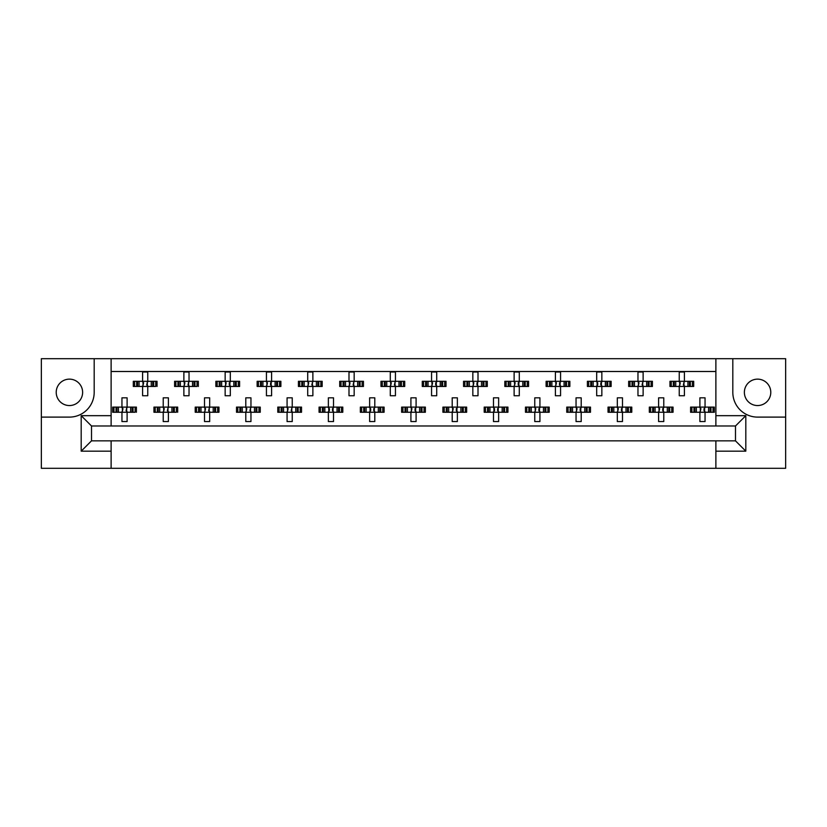 <?xml version="1.0" encoding="UTF-8"?>
<svg xmlns="http://www.w3.org/2000/svg" width="827" height="827" viewBox="0 0 827 827"><rect width="100%" height="100%" fill="white"/><g stroke="black" fill="none" stroke-linecap="round" stroke-linejoin="round"><path stroke-width="1.24" d="M69.416 379.138A13.211 13.211 0 0 0 56.215 392.339A13.211 13.211 0 0 0 69.416 405.55A13.211 13.211 0 0 0 82.628 392.339A13.211 13.211 0 0 0 69.416 379.138M757.584 405.55A13.211 13.211 0 0 1 744.372 392.339A13.211 13.211 0 0 1 757.584 379.138A13.211 13.211 0 0 1 770.785 392.339A13.211 13.211 0 0 1 757.584 405.55M715.882 468.299L785.65 468.299L785.65 358.701L41.35 358.701L41.35 468.299L715.882 468.299L715.882 440.853L735.492 440.853L735.492 425.988L91.508 425.988L91.508 440.853L715.882 440.853M111.118 440.853L111.118 451.17L81.191 451.17L81.191 415.671L111.118 415.671L111.118 358.701M111.118 468.299L111.118 451.17M111.118 371.499L715.882 371.499M134.615 386.457L134.615 381.299L133.302 381.299L133.302 386.457L136.672 386.457L133.302 386.457L133.302 381.299L139.07 381.299L139.07 386.457L137.613 386.457L137.613 381.299L142.595 381.299L142.595 372.016L147.754 372.016L147.754 381.299L152.737 381.299L152.737 386.457L151.279 386.457L151.279 381.299L157.037 381.299L157.037 386.457L157.037 381.299L155.734 381.299L155.734 386.457L153.677 386.457L155.734 386.457M134.615 381.299L136.672 381.299L136.672 386.457L142.595 386.457L142.595 395.751L147.754 395.751L147.754 386.457L153.677 386.457L153.677 381.299L155.734 381.299M175.893 386.457L175.893 381.299L174.59 381.299L174.59 386.457L177.95 386.457L174.59 386.457L174.59 381.299L180.348 381.299L180.348 386.457L178.89 386.457L178.89 381.299L183.873 381.299L183.873 372.016L189.032 372.016L189.032 381.299L194.014 381.299L194.014 386.457L192.557 386.457L192.557 381.299L198.325 381.299L198.325 386.457L198.325 381.299L197.012 381.299L197.012 386.457L194.955 386.457L197.012 386.457M175.893 381.299L177.95 381.299L177.95 386.457L183.873 386.457L183.873 395.751L189.032 395.751L189.032 386.457L194.955 386.457L194.955 381.299L197.012 381.299M217.17 386.457L217.17 381.299L215.868 381.299L215.868 386.457L215.868 381.299L219.238 381.299L219.238 386.457L215.868 386.457L225.151 386.457L225.151 395.751L230.32 395.751L230.32 386.457L235.302 386.457L233.834 386.457L233.834 381.299L235.302 381.299L235.302 386.457L239.603 386.457L239.603 381.299L239.603 386.457L236.233 386.457L236.233 381.299L239.603 381.299L238.29 381.299L238.29 386.457M217.17 381.299L221.636 381.299L221.636 386.457L220.168 386.457L220.168 381.299L225.151 381.299L225.151 372.016L230.32 372.016L230.32 381.299L238.29 381.299M258.458 386.457L258.458 381.299L257.145 381.299L257.145 386.457L257.145 381.299L260.515 381.299L260.515 386.457L257.145 386.457L266.439 386.457L266.439 395.751L271.597 395.751L271.597 386.457L276.58 386.457L275.122 386.457L275.122 381.299L276.58 381.299L276.58 386.457L280.88 386.457L280.88 381.299L280.88 386.457L277.521 386.457L277.521 381.299L280.88 381.299L279.578 381.299L279.578 386.457M258.458 381.299L262.914 381.299L262.914 386.457L261.456 386.457L261.456 381.299L266.439 381.299L266.439 372.016L271.597 372.016L271.597 381.299L279.578 381.299M299.736 386.457L299.736 381.299L298.433 381.299L298.433 386.457L298.433 381.299L301.793 381.299L301.793 386.457L298.433 386.457L307.716 386.457L307.716 395.751L312.875 395.751L312.875 386.457L317.857 386.457L316.4 386.457L316.4 381.299L317.857 381.299L317.857 386.457L322.168 386.457L322.168 381.299L322.168 386.457L318.798 386.457L318.798 381.299L322.168 381.299L320.855 381.299L320.855 386.457M299.736 381.299L304.191 381.299L304.191 386.457L302.734 386.457L302.734 381.299L307.716 381.299L307.716 372.016L312.875 372.016L312.875 381.299L320.855 381.299M341.024 386.457L341.024 381.299L339.711 381.299L339.711 386.457L339.711 381.299L343.081 381.299L343.081 386.457L339.711 386.457L348.994 386.457L348.994 395.751L354.163 395.751L354.163 386.457L359.145 386.457L357.678 386.457L357.678 381.299L359.145 381.299L359.145 386.457L363.446 386.457L363.446 381.299L363.446 386.457L360.076 386.457L360.076 381.299L363.446 381.299L362.133 381.299L362.133 386.457M341.024 381.299L345.479 381.299L345.479 386.457L344.011 386.457L344.011 381.299L348.994 381.299L348.994 372.016L354.163 372.016L354.163 381.299L362.133 381.299M382.301 386.457L382.301 381.299L380.989 381.299L380.989 386.457L380.989 381.299L384.359 381.299L384.359 386.457L380.989 386.457L390.282 386.457L390.282 395.751L395.44 395.751L395.44 386.457L400.423 386.457L398.965 386.457L398.965 381.299L400.423 381.299L400.423 386.457L404.723 386.457L404.723 381.299L404.723 386.457L401.364 386.457L401.364 381.299L404.723 381.299L403.421 381.299L403.421 386.457M382.301 381.299L386.757 381.299L386.757 386.457L385.299 386.457L385.299 381.299L390.282 381.299L390.282 372.016L395.44 372.016L395.44 381.299L403.421 381.299M423.579 386.457L423.579 381.299L422.277 381.299L422.277 386.457L422.277 381.299L425.636 381.299L425.636 386.457L422.277 386.457L431.56 386.457L431.56 395.751L436.718 395.751L436.718 386.457L441.701 386.457L440.243 386.457L440.243 381.299L441.701 381.299L441.701 386.457L446.011 386.457L446.011 381.299L446.011 386.457L442.641 386.457L442.641 381.299L446.011 381.299L444.699 381.299L444.699 386.457M423.579 381.299L428.035 381.299L428.035 386.457L426.577 386.457L426.577 381.299L431.56 381.299L431.56 372.016L436.718 372.016L436.718 381.299L444.699 381.299M464.867 386.457L464.867 381.299L463.554 381.299L463.554 386.457L463.554 381.299L466.924 381.299L466.924 386.457L463.554 386.457L472.837 386.457L472.837 395.751L478.006 395.751L478.006 386.457L482.989 386.457L481.521 386.457L481.521 381.299L482.989 381.299L482.989 386.457L487.289 386.457L487.289 381.299L487.289 386.457L483.919 386.457L483.919 381.299L487.289 381.299L485.976 381.299L485.976 386.457M464.867 381.299L469.322 381.299L469.322 386.457L467.855 386.457L467.855 381.299L472.837 381.299L472.837 372.016L478.006 372.016L478.006 381.299L485.976 381.299M506.145 386.457L506.145 381.299L504.832 381.299L504.832 386.457L504.832 381.299L508.202 381.299L508.202 386.457L504.832 386.457L514.125 386.457L514.125 395.751L519.284 395.751L519.284 386.457L524.266 386.457L522.809 386.457L522.809 381.299L524.266 381.299L524.266 386.457L528.567 386.457L528.567 381.299L528.567 386.457L525.207 386.457L525.207 381.299L528.567 381.299L527.264 381.299L527.264 386.457M506.145 381.299L510.6 381.299L510.6 386.457L509.143 386.457L509.143 381.299L514.125 381.299L514.125 372.016L519.284 372.016L519.284 381.299L527.264 381.299M547.422 386.457L547.422 381.299L546.12 381.299L546.12 386.457L546.12 381.299L549.479 381.299L549.479 386.457L546.12 386.457L555.403 386.457L555.403 395.751L560.561 395.751L560.561 386.457L565.544 386.457L564.086 386.457L564.086 381.299L565.544 381.299L565.544 386.457L569.855 386.457L569.855 381.299L569.855 386.457L566.485 386.457L566.485 381.299L569.855 381.299L568.542 381.299L568.542 386.457M547.422 381.299L551.878 381.299L551.878 386.457L550.42 386.457L550.42 381.299L555.403 381.299L555.403 372.016L560.561 372.016L560.561 381.299L568.542 381.299M588.71 386.457L588.71 381.299L587.397 381.299L587.397 386.457L587.397 381.299L590.767 381.299L590.767 386.457L587.397 386.457L596.681 386.457L596.681 395.751L601.849 395.751L601.849 386.457L606.832 386.457L605.364 386.457L605.364 381.299L606.832 381.299L606.832 386.457L611.132 386.457L611.132 381.299L611.132 386.457L607.762 386.457L607.762 381.299L611.132 381.299L609.83 381.299L609.83 386.457M588.71 381.299L593.166 381.299L593.166 386.457L591.698 386.457L591.698 381.299L596.681 381.299L596.681 372.016L601.849 372.016L601.849 381.299L609.83 381.299M629.988 386.457L629.988 381.299L628.675 381.299L628.675 386.457L628.675 381.299L632.045 381.299L632.045 386.457L628.675 386.457L637.968 386.457L637.968 395.751L643.127 395.751L643.127 386.457L648.11 386.457L646.652 386.457L646.652 381.299L648.11 381.299L648.11 386.457L652.41 386.457L652.41 381.299L652.41 386.457L649.05 386.457L649.05 381.299L652.41 381.299L651.107 381.299L651.107 386.457M629.988 381.299L634.443 381.299L634.443 386.457L632.986 386.457L632.986 381.299L637.968 381.299L637.968 372.016L643.127 372.016L643.127 381.299L651.107 381.299M671.266 386.457L671.266 381.299L669.963 381.299L669.963 386.457L669.963 381.299L673.323 381.299L673.323 386.457L669.963 386.457L679.246 386.457L679.246 395.751L684.405 395.751L684.405 386.457L689.387 386.457L687.93 386.457L687.93 381.299L689.387 381.299L689.387 386.457L693.698 386.457L693.698 381.299L693.698 386.457L690.328 386.457L690.328 381.299L693.698 381.299L692.385 381.299L692.385 386.457M671.266 381.299L675.721 381.299L675.721 386.457L674.263 386.457L674.263 381.299L679.246 381.299L679.246 372.016L684.405 372.016L684.405 381.299L692.385 381.299M113.971 412.26L113.971 407.101L112.668 407.101L112.668 412.26L116.028 412.26L112.668 412.26L112.668 407.101L118.426 407.101L118.426 412.26L116.969 412.26L116.969 407.101L121.951 407.101L121.951 397.818L127.11 397.818L127.11 407.101L132.093 407.101L132.093 412.26L130.635 412.26L130.635 407.101L136.403 407.101L136.403 412.26L136.403 407.101L135.09 407.101L135.09 412.26L133.033 412.26L135.09 412.26M113.971 407.101L116.028 407.101L116.028 412.26L121.951 412.26L121.951 421.553L127.11 421.553L127.11 412.26L133.033 412.26L133.033 407.101L135.09 407.101M155.249 412.26L155.249 407.101L153.946 407.101L153.946 412.26L157.316 412.26L153.946 412.26L153.946 407.101L159.704 407.101L159.704 412.26L158.246 412.26L158.246 407.101L163.229 407.101L163.229 397.818L168.398 397.818L168.398 407.101L173.381 407.101L173.381 412.26L171.913 412.26L171.913 407.101L177.681 407.101L177.681 412.26L177.681 407.101L176.368 407.101L176.368 412.26L174.311 412.26L176.368 412.26M155.249 407.101L157.316 407.101L157.316 412.26L163.229 412.26L163.229 421.553L168.398 421.553L168.398 412.26L174.311 412.26L174.311 407.101L176.368 407.101M196.537 412.26L196.537 407.101L195.224 407.101L195.224 412.26L195.224 407.101L198.594 407.101L198.594 412.26L195.224 412.26L204.517 412.26L204.517 421.553L209.676 421.553L209.676 412.26L214.658 412.26L213.201 412.26L213.201 407.101L214.658 407.101L214.658 412.26L218.959 412.26L218.959 407.101L218.959 412.26L215.599 412.26L215.599 407.101L218.959 407.101L217.656 407.101L217.656 412.26M196.537 407.101L200.992 407.101L200.992 412.26L199.534 412.26L199.534 407.101L204.517 407.101L204.517 397.818L209.676 397.818L209.676 407.101L217.656 407.101M237.814 412.26L237.814 407.101L236.512 407.101L236.512 412.26L236.512 407.101L239.871 407.101L239.871 412.26L236.512 412.26L245.795 412.26L245.795 421.553L250.953 421.553L250.953 412.26L255.936 412.26L254.478 412.26L254.478 407.101L255.936 407.101L255.936 412.26L260.247 412.26L260.247 407.101L260.247 412.26L256.877 412.26L256.877 407.101L260.247 407.101L258.934 407.101L258.934 412.26M237.814 407.101L242.27 407.101L242.27 412.26L240.812 412.26L240.812 407.101L245.795 407.101L245.795 397.818L250.953 397.818L250.953 407.101L258.934 407.101M279.102 412.26L279.102 407.101L277.789 407.101L277.789 412.26L277.789 407.101L281.159 407.101L281.159 412.26L277.789 412.26L287.072 412.26L287.072 421.553L292.241 421.553L292.241 412.26L297.224 412.26L295.756 412.26L295.756 407.101L297.224 407.101L297.224 412.26L301.524 412.26L301.524 407.101L301.524 412.26L298.154 412.26L298.154 407.101L301.524 407.101L300.211 407.101L300.211 412.26M279.102 407.101L283.558 407.101L283.558 412.26L282.09 412.26L282.09 407.101L287.072 407.101L287.072 397.818L292.241 397.818L292.241 407.101L300.211 407.101M320.38 412.26L320.38 407.101L319.067 407.101L319.067 412.26L319.067 407.101L322.437 407.101L322.437 412.26L319.067 412.26L328.36 412.26L328.36 421.553L333.519 421.553L333.519 412.26L338.501 412.26L337.044 412.26L337.044 407.101L338.501 407.101L338.501 412.26L342.802 412.26L342.802 407.101L342.802 412.26L339.442 412.26L339.442 407.101L342.802 407.101L341.499 407.101L341.499 412.26M320.38 407.101L324.835 407.101L324.835 412.26L323.378 412.26L323.378 407.101L328.36 407.101L328.36 397.818L333.519 397.818L333.519 407.101L341.499 407.101M361.657 412.26L361.657 407.101L360.355 407.101L360.355 412.26L360.355 407.101L363.715 407.101L363.715 412.26L360.355 412.26L369.638 412.26L369.638 421.553L374.796 421.553L374.796 412.26L379.779 412.26L378.321 412.26L378.321 407.101L379.779 407.101L379.779 412.26L384.09 412.26L384.09 407.101L384.09 412.26L380.72 412.26L380.72 407.101L384.09 407.101L382.777 407.101L382.777 412.26M361.657 407.101L366.113 407.101L366.113 412.26L364.655 412.26L364.655 407.101L369.638 407.101L369.638 397.818L374.796 397.818L374.796 407.101L382.777 407.101M402.945 412.26L402.945 407.101L401.633 407.101L401.633 412.26L401.633 407.101L405.003 407.101L405.003 412.26L401.633 412.26L410.916 412.26L410.916 421.553L416.084 421.553L416.084 412.26L421.067 412.26L419.599 412.26L419.599 407.101L421.067 407.101L421.067 412.26L425.367 412.26L425.367 407.101L425.367 412.26L421.997 412.26L421.997 407.101L425.367 407.101L424.055 407.101L424.055 412.26M402.945 407.101L407.401 407.101L407.401 412.26L405.933 412.26L405.933 407.101L410.916 407.101L410.916 397.818L416.084 397.818L416.084 407.101L424.055 407.101M444.223 412.26L444.223 407.101L442.91 407.101L442.91 412.26L442.91 407.101L446.28 407.101L446.28 412.26L442.91 412.26L452.204 412.26L452.204 421.553L457.362 421.553L457.362 412.26L462.345 412.26L460.887 412.26L460.887 407.101L462.345 407.101L462.345 412.26L466.645 412.26L466.645 407.101L466.645 412.26L463.285 412.26L463.285 407.101L466.645 407.101L465.343 407.101L465.343 412.26M444.223 407.101L448.679 407.101L448.679 412.26L447.221 412.26L447.221 407.101L452.204 407.101L452.204 397.818L457.362 397.818L457.362 407.101L465.343 407.101M485.501 412.26L485.501 407.101L484.198 407.101L484.198 412.26L484.198 407.101L487.558 407.101L487.558 412.26L484.198 412.26L493.481 412.26L493.481 421.553L498.64 421.553L498.64 412.26L503.622 412.26L502.165 412.26L502.165 407.101L503.622 407.101L503.622 412.26L507.933 412.26L507.933 407.101L507.933 412.26L504.563 412.26L504.563 407.101L507.933 407.101L506.62 407.101L506.62 412.26M485.501 407.101L489.956 407.101L489.956 412.26L488.499 412.26L488.499 407.101L493.481 407.101L493.481 397.818L498.64 397.818L498.64 407.101L506.62 407.101M526.789 412.26L526.789 407.101L525.476 407.101L525.476 412.26L525.476 407.101L528.846 407.101L528.846 412.26L525.476 412.26L534.759 412.26L534.759 421.553L539.928 421.553L539.928 412.26L544.91 412.26L543.442 412.26L543.442 407.101L544.91 407.101L544.91 412.26L549.211 412.26L549.211 407.101L549.211 412.26L545.841 412.26L545.841 407.101L549.211 407.101L547.898 407.101L547.898 412.26M526.789 407.101L531.244 407.101L531.244 412.26L529.776 412.26L529.776 407.101L534.759 407.101L534.759 397.818L539.928 397.818L539.928 407.101L547.898 407.101M568.066 412.26L568.066 407.101L566.753 407.101L566.753 412.26L566.753 407.101L570.123 407.101L570.123 412.26L566.753 412.26L576.047 412.26L576.047 421.553L581.205 421.553L581.205 412.26L586.188 412.26L584.73 412.26L584.73 407.101L586.188 407.101L586.188 412.26L590.488 412.26L590.488 407.101L590.488 412.26L587.129 412.26L587.129 407.101L590.488 407.101L589.186 407.101L589.186 412.26M568.066 407.101L572.522 407.101L572.522 412.26L571.064 412.26L571.064 407.101L576.047 407.101L576.047 397.818L581.205 397.818L581.205 407.101L589.186 407.101M609.344 412.26L609.344 407.101L608.041 407.101L608.041 412.26L608.041 407.101L611.401 407.101L611.401 412.26L608.041 412.26L617.324 412.26L617.324 421.553L622.483 421.553L622.483 412.26L627.466 412.26L626.008 412.26L626.008 407.101L627.466 407.101L627.466 412.26L631.776 412.26L631.776 407.101L631.776 412.26L628.406 412.26L628.406 407.101L631.776 407.101L630.463 407.101L630.463 412.26M609.344 407.101L613.799 407.101L613.799 412.26L612.342 412.26L612.342 407.101L617.324 407.101L617.324 397.818L622.483 397.818L622.483 407.101L630.463 407.101M650.632 412.26L650.632 407.101L649.319 407.101L649.319 412.26L649.319 407.101L652.689 407.101L652.689 412.26L649.319 412.26L658.602 412.26L658.602 421.553L663.771 421.553L663.771 412.26L668.754 412.26L667.296 412.26L667.296 407.101L668.754 407.101L668.754 412.26L673.054 412.26L673.054 407.101L673.054 412.26L669.684 412.26L669.684 407.101L673.054 407.101L671.751 407.101L671.751 412.26M650.632 407.101L655.087 407.101L655.087 412.26L653.619 412.26L653.619 407.101L658.602 407.101L658.602 397.818L663.771 397.818L663.771 407.101L671.751 407.101M691.91 412.26L691.91 407.101L690.597 407.101L690.597 412.26L690.597 407.101L693.967 407.101L693.967 412.26L690.597 412.26L699.89 412.26L699.89 421.553L705.049 421.553L705.049 412.26L710.031 412.26L708.574 412.26L708.574 407.101L710.031 407.101L710.031 412.26L714.332 412.26L714.332 407.101L714.332 412.26L710.972 412.26L710.972 407.101L714.332 407.101L713.029 407.101L713.029 412.26M691.91 407.101L696.365 407.101L696.365 412.26L694.907 412.26L694.907 407.101L699.89 407.101L699.89 397.818L705.049 397.818L705.049 407.101L713.029 407.101M111.118 415.671L111.118 425.988M715.882 425.988L715.882 415.671L745.809 415.671L745.809 451.17L715.882 451.17M715.882 358.701L715.882 415.671M41.35 417.108L69.416 417.108A24.769 24.769 0 0 0 94.185 392.339L94.185 358.701M732.815 358.701L732.815 392.339A24.769 24.769 0 0 0 757.584 417.108L785.65 417.108M745.809 415.671L735.492 425.988M745.809 451.17L735.492 440.853M91.508 425.988L81.191 415.671M91.508 440.853L81.191 451.17M122.375 408.042L122.985 408.652L122.375 411.319L122.375 408.042L121.435 407.101M127.11 412.26L121.951 412.26M127.11 407.101L121.951 407.101M126.686 411.319L126.076 410.709L126.686 408.042L126.686 411.319L127.627 412.26M127.627 407.101L126.686 408.042M121.435 412.26L122.375 411.319M143.019 382.239L143.629 382.849L143.019 385.516L143.019 382.239L142.079 381.299M147.754 386.457L142.595 386.457M147.754 381.299L142.595 381.299M147.32 385.516L146.72 384.917L147.32 382.239L147.32 385.516L148.271 386.457M148.271 381.299L147.32 382.239M142.079 386.457L143.019 385.516M163.663 408.042L164.263 408.652L163.663 411.319L163.663 408.042L162.712 407.101M168.398 412.26L163.229 412.26M168.398 407.101L163.229 407.101M167.964 411.319L167.364 410.709L167.964 408.042L167.964 411.319L168.904 412.26M168.904 407.101L167.964 408.042M162.712 412.26L163.663 411.319M204.941 408.042L205.551 408.652L204.941 411.319L204.941 408.042L204 407.101M209.676 412.26L204.517 412.26M209.676 407.101L204.517 407.101M209.252 411.319L208.642 410.709L209.252 408.042L209.252 411.319L210.192 412.26M210.192 407.101L209.252 408.042M204 412.26L204.941 411.319M246.219 408.042L246.828 408.652L246.219 411.319L246.219 408.042L245.278 407.101M250.953 412.26L245.795 412.26M250.953 407.101L245.795 407.101M250.529 411.319L249.919 410.709L250.529 408.042L250.529 411.319L251.47 412.26M251.47 407.101L250.529 408.042M245.278 412.26L246.219 411.319M287.507 408.042L288.106 408.652L287.507 411.319L287.507 408.042L286.555 407.101M292.241 412.26L287.072 412.26M292.241 407.101L287.072 407.101M291.807 411.319L291.207 410.709L291.807 408.042L291.807 411.319L292.748 412.26M292.748 407.101L291.807 408.042M286.555 412.26L287.507 411.319M329.394 408.652L329.394 410.709L329.394 408.652L327.843 407.101M333.519 412.26L328.36 412.26M332.485 408.652L332.485 410.709L333.095 408.042L333.095 411.319L334.036 412.26M333.519 407.101L328.36 407.101M334.036 407.101L333.095 408.042M327.843 412.26L329.394 410.709M332.485 410.709L333.095 411.319M370.672 408.652L370.672 410.709L370.672 408.652L369.121 407.101M374.796 412.26L369.638 412.26M373.763 408.652L373.763 410.709L374.373 408.042L374.373 411.319L375.313 412.26M374.796 407.101L369.638 407.101M375.313 407.101L374.373 408.042M369.121 412.26L370.672 410.709M373.763 410.709L374.373 411.319M411.35 408.042L411.949 408.652L411.35 411.319L411.35 408.042L410.399 407.101M416.084 412.26L410.916 412.26M415.051 408.652L415.051 410.709L415.65 408.042L415.65 411.319L416.601 412.26M416.084 407.101L410.916 407.101M416.601 407.101L415.65 408.042M410.399 412.26L411.35 411.319M415.051 410.709L415.65 411.319M452.627 408.042L453.237 408.652L452.627 411.319L452.627 408.042L451.687 407.101M457.362 412.26L452.204 412.26M456.328 408.652L456.328 410.709L456.938 408.042L456.938 411.319L457.879 412.26M457.362 407.101L452.204 407.101M457.879 407.101L456.938 408.042M451.687 412.26L452.627 411.319M456.328 410.709L456.938 411.319M184.297 382.239L184.907 382.849L184.297 385.516L184.297 382.239L183.356 381.299M189.032 386.457L183.873 386.457M189.032 381.299L183.873 381.299M188.608 385.516L187.998 384.917L188.608 382.239L188.608 385.516L189.548 386.457M189.548 381.299L188.608 382.239M183.356 386.457L184.297 385.516M225.585 382.239L226.185 382.849L225.585 385.516L225.585 382.239L224.634 381.299M230.32 386.457L225.151 386.457M229.286 382.849L229.286 384.917L229.885 382.239L229.885 385.516L230.826 386.457M230.32 381.299L225.151 381.299M230.826 381.299L229.885 382.239M224.634 386.457L225.585 385.516M229.286 384.917L229.885 385.516M266.863 382.239L267.472 382.849L266.863 385.516L266.863 382.239L265.922 381.299M271.597 386.457L266.439 386.457M270.563 382.849L270.563 384.917L271.173 382.239L271.173 385.516L272.114 386.457M271.597 381.299L266.439 381.299M272.114 381.299L271.173 382.239M265.922 386.457L266.863 385.516M270.563 384.917L271.173 385.516M308.14 382.239L308.75 382.849L308.14 385.516L308.14 382.239L307.199 381.299M312.875 386.457L307.716 386.457M312.875 381.299L307.716 381.299M312.451 385.516L311.841 384.917L312.451 382.239L312.451 385.516L313.392 386.457M313.392 381.299L312.451 382.239M307.199 386.457L308.14 385.516M349.428 382.239L350.028 382.849L349.428 385.516L349.428 382.239L348.477 381.299M354.163 386.457L348.994 386.457M354.163 381.299L348.994 381.299M353.729 385.516L353.129 384.917L353.729 382.239L353.729 385.516L354.669 386.457M354.669 381.299L353.729 382.239M348.477 386.457L349.428 385.516M390.706 382.239L391.316 382.849L390.706 385.516L390.706 382.239L389.765 381.299M395.44 386.457L390.282 386.457M395.44 381.299L390.282 381.299M395.017 385.516L394.407 384.917L395.017 382.239L395.017 385.516L395.957 386.457M395.957 381.299L395.017 382.239M389.765 386.457L390.706 385.516M431.983 382.239L432.593 382.849L431.983 385.516L431.983 382.239L431.043 381.299M436.718 386.457L431.56 386.457M435.684 382.849L435.684 384.917L436.294 382.239L436.294 385.516L437.235 386.457M436.718 381.299L431.56 381.299M437.235 381.299L436.294 382.239M431.043 386.457L431.983 385.516M435.684 384.917L436.294 385.516M494.515 408.652L494.515 410.709L494.515 408.652L492.964 407.101M498.64 412.26L493.481 412.26M497.606 408.652L497.606 410.709L498.216 408.042L498.216 411.319L499.157 412.26M498.64 407.101L493.481 407.101M499.157 407.101L498.216 408.042M492.964 412.26L494.515 410.709M497.606 410.709L498.216 411.319M535.193 408.042L535.793 408.652L535.193 411.319L535.193 408.042L534.252 407.101M539.928 412.26L534.759 412.26M538.894 408.652L538.894 410.709L539.493 408.042L539.493 411.319L540.444 412.26M539.928 407.101L534.759 407.101M540.444 407.101L539.493 408.042M534.252 412.26L535.193 411.319M538.894 410.709L539.493 411.319M576.471 408.042L577.081 408.652L576.471 411.319L576.471 408.042L575.53 407.101M581.205 412.26L576.047 412.26M580.172 408.652L580.172 410.709L580.781 408.042L580.781 411.319L581.722 412.26M581.205 407.101L576.047 407.101M581.722 407.101L580.781 408.042M575.53 412.26L576.471 411.319M580.172 410.709L580.781 411.319M473.271 382.239L473.871 382.849L473.271 385.516L473.271 382.239L472.331 381.299M478.006 386.457L472.837 386.457M476.972 382.849L476.972 384.917L477.572 382.239L477.572 385.516L478.523 386.457M478.006 381.299L472.837 381.299M478.523 381.299L477.572 382.239M472.331 386.457L473.271 385.516M476.972 384.917L477.572 385.516M514.549 382.239L515.159 382.849L514.549 385.516L514.549 382.239L513.608 381.299M519.284 386.457L514.125 386.457M518.25 382.849L518.25 384.917L518.86 382.239L518.86 385.516L519.801 386.457M519.284 381.299L514.125 381.299M519.801 381.299L518.86 382.239M513.608 386.457L514.549 385.516M518.25 384.917L518.86 385.516M555.827 382.239L556.437 382.849L555.827 385.516L555.827 382.239L554.886 381.299M560.561 386.457L555.403 386.457M559.528 382.849L559.528 384.917L560.137 382.239L560.137 385.516L561.078 386.457M560.561 381.299L555.403 381.299M561.078 381.299L560.137 382.239M554.886 386.457L555.827 385.516M559.528 384.917L560.137 385.516M617.748 408.042L618.358 408.652L617.748 411.319L617.748 408.042L616.808 407.101M622.483 412.26L617.324 412.26M621.449 408.652L621.449 410.709L622.059 408.042L622.059 411.319L623 412.26M622.483 407.101L617.324 407.101M623 407.101L622.059 408.042M616.808 412.26L617.748 411.319M621.449 410.709L622.059 411.319M659.036 408.042L659.636 408.652L659.036 411.319L659.036 408.042L658.096 407.101M663.771 412.26L658.602 412.26M662.737 408.652L662.737 410.709L663.337 408.042L663.337 411.319L664.288 412.26M663.771 407.101L658.602 407.101M664.288 407.101L663.337 408.042M658.096 412.26L659.036 411.319M662.737 410.709L663.337 411.319M700.314 408.042L700.924 408.652L700.314 411.319L700.314 408.042L699.373 407.101M705.049 412.26L699.89 412.26M704.015 408.652L704.015 410.709L704.625 408.042L704.625 411.319L705.565 412.26M705.049 407.101L699.89 407.101M705.565 407.101L704.625 408.042M699.373 412.26L700.314 411.319M704.015 410.709L704.625 411.319M597.714 382.849L597.714 384.917L597.714 382.849L596.174 381.299M601.849 386.457L596.681 386.457M600.816 382.849L600.816 384.917L601.415 382.239L601.415 385.516L602.366 386.457M601.849 381.299L596.681 381.299M602.366 381.299L601.415 382.239M596.174 386.457L597.714 384.917M600.816 384.917L601.415 385.516M638.392 382.239L639.002 382.849L638.392 385.516L638.392 382.239L637.452 381.299M643.127 386.457L637.968 386.457M643.127 381.299L637.968 381.299M642.703 385.516L642.093 384.917L642.703 382.239L642.703 385.516L643.644 386.457M643.644 381.299L642.703 382.239M637.452 386.457L638.392 385.516M679.68 382.239L680.28 382.849L679.68 385.516L679.68 382.239L678.729 381.299M684.405 386.457L679.246 386.457M684.405 381.299L679.246 381.299M683.981 385.516L683.371 384.917L683.981 382.239L683.981 385.516L684.921 386.457M684.921 381.299L683.981 382.239M678.729 386.457L679.68 385.516M328.784 411.319L328.784 408.042M370.062 411.319L370.062 408.042M493.905 411.319L493.905 408.042M597.115 385.516L597.115 382.239"/></g></svg>
